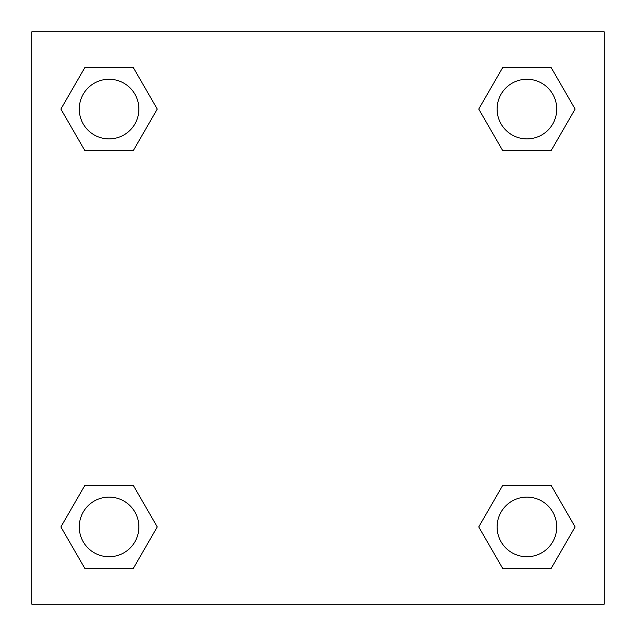 <?xml version="1.0" encoding="UTF-8"?>
<svg xmlns="http://www.w3.org/2000/svg" width="636" height="636" viewBox="0 0 636 636"><rect width="100%" height="100%" fill="white"/><g stroke="black" fill="none" stroke-linecap="round" stroke-linejoin="round"><path stroke-width="0.95" d="M551.022 150.811L502.83 150.811L551.022 150.811L575.119 109.074L551.022 150.811L502.83 150.811L478.733 109.074L502.83 67.337L478.733 109.074M84.978 67.337L133.17 67.337L84.978 67.337L133.17 67.337L157.267 109.074L133.17 150.811L84.978 150.811L133.17 150.811L84.978 150.811L60.881 109.074L84.978 67.337L60.881 109.074M84.978 485.188L133.17 485.188L84.978 485.188L60.881 526.926L84.978 485.188L133.17 485.188L157.267 526.926L133.17 568.663L84.978 568.663L133.17 568.663L84.978 568.663L60.881 526.926M512.696 485.188L502.83 485.188L512.696 485.188L502.83 485.188L478.733 526.926L502.83 485.188L551.022 485.188L502.83 485.188L551.022 485.188L575.119 526.926L551.022 568.663L502.83 568.663L551.022 568.663L502.83 568.663L478.733 526.926M604.2 31.8L31.8 31.8L31.8 604.2L604.2 604.2L604.2 31.8M502.83 67.337L551.022 67.337L502.83 67.337L551.022 67.337L575.119 109.074M556.739 526.926A29.812 29.812 0 0 0 512.02 501.104A29.812 29.812 0 0 0 512.02 552.748A29.812 29.812 0 0 0 556.739 526.926M138.886 526.926A29.812 29.812 0 0 0 94.168 501.104A29.812 29.812 0 0 0 94.168 552.748A29.812 29.812 0 0 0 138.886 526.926M556.739 109.074A29.812 29.812 0 0 0 512.02 83.252A29.812 29.812 0 0 0 512.02 134.896A29.812 29.812 0 0 0 556.739 109.074M138.886 109.074A29.812 29.812 0 0 0 94.168 83.252A29.812 29.812 0 0 0 94.168 134.896A29.812 29.812 0 0 0 138.886 109.074M123.305 485.188L133.17 485.188M512.696 150.811L502.83 150.811M133.17 150.811L123.305 150.811"/></g></svg>
